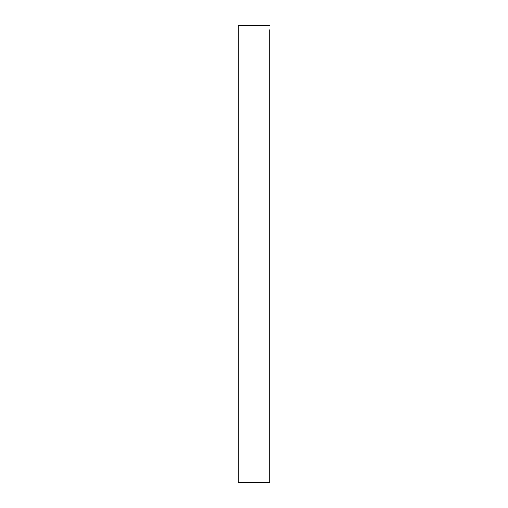 <?xml version="1.0" encoding="UTF-8"?>
<svg xmlns="http://www.w3.org/2000/svg" width="508" height="508" viewBox="0 0 508 508"><rect width="100%" height="100%" fill="white"/><g stroke="black" fill="none" stroke-linecap="round" stroke-linejoin="round"><path stroke-width="0.76" d="M269.843 379.031L269.843 387.109L269.843 379.031M238.157 379.031L238.157 387.109L238.157 379.031M269.843 128.969L269.843 137.046L269.843 128.969M238.157 128.969L238.157 137.046L238.157 128.969M238.157 482.6L238.157 254L238.157 482.6L269.843 482.6L269.843 254L238.157 254L238.157 25.4L238.157 254L269.843 254L269.843 33.21M269.843 482.6L269.843 29.794M238.157 25.4L269.843 25.4"/></g></svg>

